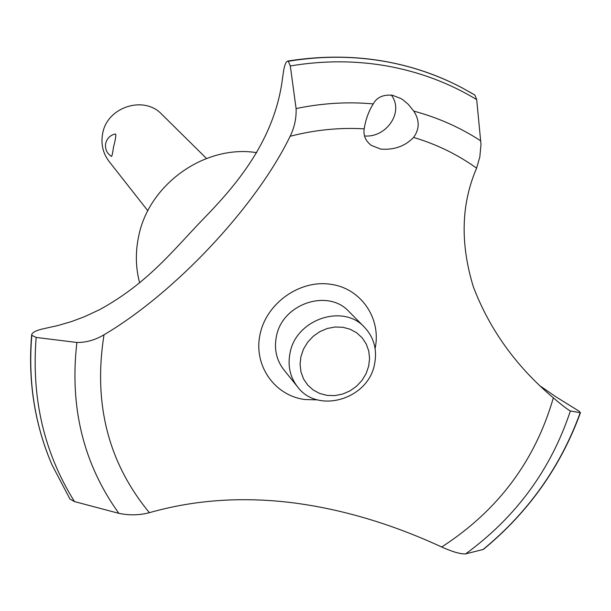 <?xml version="1.0" encoding="UTF-8"?>
<svg xmlns="http://www.w3.org/2000/svg" width="611" height="611" viewBox="0 0 611 611"><rect width="100%" height="100%" fill="white"/><g stroke="black" fill="none" stroke-linecap="round" stroke-linejoin="round"><path stroke-width="0.92" d="M139.636 282.878C135.734 268.13 135.321 253.038 138.399 237.603C147.999 184.736 204.609 144.234 256.765 152.666M149.397 512.682C108.246 462.855 93.116 403.558 104.007 334.79C95.194 340.022 86.151 342.588 76.887 342.481L36.156 337.432L31.81 335.317C28.228 377.995 33.804 418.359 48.536 456.394L51.95 464.727L69.975 499.08L74.504 501.585L118.878 513.355C129.341 515.516 139.514 515.287 149.397 512.682C194.046 499.951 241.314 496.583 291.203 502.578C340.915 508.81 391.078 523.619 441.684 546.998C452.606 551.893 460.602 554.185 465.666 553.872L483.362 549.419C528.332 512.385 560.692 466.827 580.442 412.746L570.369 410.966C567.756 409.637 562.479 405.605 554.528 398.861L553.345 397.837C516.348 366.661 489.701 329.711 473.41 286.994C460.068 243.59 461.137 203.975 476.611 168.162L479.826 156.92L480.994 144.456L476.695 99.608L474.9 95.087L461.71 87.625M31.81 335.317L31.673 334.607C32.543 332.14 36.851 330.108 44.595 328.504L58.121 325.487L71.434 321.592L84.287 316.796L99.547 309.701C149.076 282.61 174.715 248.234 204.509 217.776C233.295 187.905 272.101 144.547 281.732 83.898L283.183 73.664C284.161 66.171 285.612 61.978 287.552 61.077L288.239 61.23C321.653 55.693 354.388 55.845 386.45 61.68C410.126 66.072 432.504 73.351 453.591 83.524L461.649 87.594M540.498 386.198L555.758 396.722L579.197 411.264L580.442 412.746M288.239 61.23L288.331 61.283C321.753 55.746 354.495 55.899 386.557 61.742C413.342 66.721 438.408 75.359 461.771 87.663M373.268 103.916C376.689 97.401 383.021 94.499 392.262 95.209L400.976 98.57L403.245 100.051L408.27 104.344L413.739 111.087C419.719 120.26 419.658 129.036 413.571 137.422C405.062 146.25 394.095 150.138 380.668 149.084L371.259 145.365C365.546 140.935 363.186 135.428 364.179 128.845C365.638 119.573 368.662 111.263 373.26 103.908C347.743 101.594 322.02 103.152 296.098 108.582C296.45 118.259 294.456 127.493 290.126 136.284C256.024 206.617 174.929 292.975 104.007 334.79M113.501 147.083C112.676 153.14 112.004 156.248 111.485 156.416C106.826 153.346 104.886 149.046 105.672 143.524C106.917 138.483 110.049 135.314 115.067 134L115.716 134.191C116.037 136.177 115.296 140.477 113.501 147.083M206.48 158.455L161.831 114.333C143.921 94.972 106.78 107.085 102.61 133.832C100.784 144.104 102.938 153.292 109.064 161.419L147.839 210.78M300.918 356.656L300.07 364.393L300.979 371.962L303.583 378.996L307.761 385.121L313.29 390.055L319.881 393.537L327.221 395.416L334.92 395.592L342.618 394.064L349.92 390.918L356.473 386.297L361.949 380.439L366.088 373.634L368.67 366.218L369.579 358.542L368.754 351.004L366.233 343.97L362.14 337.791L356.671 332.789L350.095 329.214L342.74 327.252L334.981 327.015L327.206 328.504L319.813 331.658L313.176 336.325L307.646 342.252L303.484 349.148L300.918 356.656M374.451 364.652C367.929 399.449 317.583 414.22 297.557 386.862C289.988 377.01 287.498 365.63 290.088 352.723C296.091 319.37 343.061 303.423 364.439 327.19C374.1 337.578 377.438 350.065 374.451 364.652M297.557 386.862L283.779 369.693C276.378 360.055 273.927 348.942 276.432 336.348C282.229 303.797 328.031 288.316 348.942 311.549L364.439 327.19M364.546 135.94C386.099 138.025 404.459 112.149 391.292 95.056M288.331 61.283L290.317 65.965L296.091 108.582M413.571 137.422C436.628 144.28 457.639 154.53 476.603 168.162M553.345 397.837C535.091 460.977 497.873 510.697 441.684 546.998M290.126 136.284C314.841 129.883 339.525 127.401 364.179 128.845M317.491 399.861L304.935 399.533C274.4 395.684 253.107 365.118 260.126 334.011C266.686 302.835 300.169 279.387 330.91 284.336C361.109 288.331 381.592 318.644 375.093 348.469M48.513 456.333L45.359 447.802C32.948 412.127 28.419 374.604 31.764 335.21M413.739 111.087C437.988 117.618 460.32 127.546 480.727 140.858M290.317 65.965C323.715 60.344 356.442 60.443 388.489 66.263C420.475 72.228 449.872 83.34 476.687 99.608M580.144 412.899C560.417 467.025 527.996 512.614 482.881 549.648M570.369 410.974C551.015 469.363 516.112 516.998 465.666 553.872M118.878 513.355C83.417 464.085 69.417 407.125 76.887 342.481M74.504 501.585C44.099 452.995 31.314 398.28 36.156 337.432M474.9 95.087L469.66 92.001M287.552 61.077C347.017 51.675 402.366 59.16 453.591 83.524M51.95 464.727L69.975 499.08M31.673 334.607C28.305 374.131 32.872 411.867 45.359 447.802"/></g></svg>
